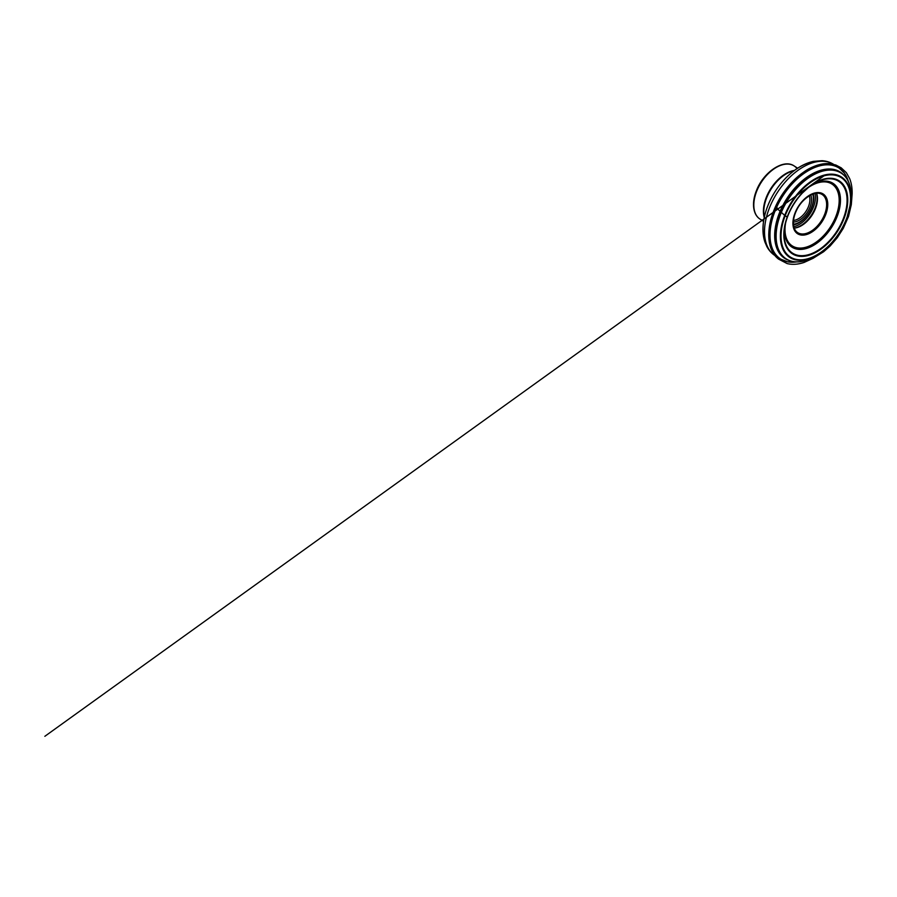 <?xml version="1.0" encoding="UTF-8"?>
<svg xmlns="http://www.w3.org/2000/svg" width="897" height="897" viewBox="0 0 897 897"><rect width="100%" height="100%" fill="white"/><g stroke="black" fill="none" stroke-linecap="round" stroke-linejoin="round"><path stroke-width="1.35" d="M825.677 214.641A23.625 14.083 -57.3 0 1 802.086 235.126A23.625 14.083 -57.3 0 1 795 213.06A23.625 14.083 -57.3 0 1 818.591 192.563A23.625 14.083 -57.3 0 1 825.677 214.641M764.3 217.242A31.877 19.005 -57.3 0 1 763.941 207.577A31.877 19.005 -57.3 0 1 785.29 174.298A31.877 19.005 -57.3 0 1 794.215 170.587M816.573 193.281A23.389 13.948 -57.3 0 1 815.115 207.958A23.389 13.948 -57.3 0 1 794.249 228.096A22.638 13.5 122.7 0 0 794.63 228.073A22.638 13.5 122.7 0 0 815.496 208.485A22.638 13.5 122.7 0 0 816.719 193.64A22.638 13.5 122.7 0 0 816.595 193.281M793.542 220.427A16.09 9.598 122.7 0 0 808.489 206.501A16.09 9.598 122.7 0 0 809.318 195.826M810.742 195.041A17.29 10.304 -57.3 0 1 810.069 207.05A17.29 10.304 -57.3 0 1 793.419 222.052M793.453 224.216A19.745 11.773 122.7 0 0 811.662 207.14A19.745 11.773 122.7 0 0 812.716 194.178M793.834 226.717A23.109 13.78 122.7 0 0 813.467 207.005A23.109 13.78 122.7 0 0 815.149 193.483M843.46 171.832C835.432 160.35 816.943 162.222 803.364 172.336C793.363 179.086 782.296 191.801 775.815 205.94L777.531 208.911L785.436 216.065L787.364 216.648M787.375 216.648L787.353 216.693C786.501 217.253 783.989 214.809 782.128 213.071L778.148 209.461L775.815 205.94C772.799 212.477 770.758 218.767 769.704 224.822C768.067 234.195 768.628 242.179 771.386 248.761C774.212 255.488 779.067 259.726 785.963 261.476M764.244 217.511A31.586 18.826 -57.3 0 1 766.195 197.632A31.586 18.826 -57.3 0 1 794.439 170.419M763.661 220.628A31.586 18.826 -57.3 0 1 760.051 219.115A31.586 18.826 -57.3 0 1 761.25 182.36A31.586 18.826 -57.3 0 1 794.148 165.945A31.586 18.826 -57.3 0 1 797.029 168.591M753.951 202.33A30.386 18.119 -57.3 0 1 776.342 167.403M825.419 214.63A23.244 13.859 -57.3 0 1 795.762 231.583A23.244 13.859 -57.3 0 1 809.823 195.333A23.244 13.859 -57.3 0 1 825.419 214.63M785.581 223.14A36.743 21.909 122.7 0 0 809.554 245.924A36.743 21.909 122.7 0 0 839.166 199.762A36.743 21.909 122.7 0 0 808.455 187.473M812.491 184.558A37.943 22.627 -57.3 0 1 840.467 200.906A37.943 22.627 -57.3 0 1 811.146 246.63A37.943 22.627 -57.3 0 1 784.617 228.017M843.315 218.655A42.686 25.452 122.7 0 0 842.193 184.434A42.686 25.452 122.7 0 0 813.994 183.616A42.686 25.452 122.7 0 0 787.902 215.807A42.686 25.452 122.7 0 0 784.393 229.778A42.686 25.452 122.7 0 0 806.044 255.275A42.686 25.452 122.7 0 0 843.315 218.655M843.931 218.79A43.348 25.845 -57.3 0 1 788.609 250.431A43.348 25.845 -57.3 0 1 814.835 182.809A43.348 25.845 -57.3 0 1 843.931 218.79M846.398 218.924A47.16 28.121 122.7 0 0 814.756 179.77A47.16 28.121 122.7 0 0 786.221 253.335A47.16 28.121 122.7 0 0 846.398 218.924M850.434 204.471A50.938 30.375 122.7 0 0 850.603 203.44A50.938 30.375 122.7 0 0 826.07 170.396A50.938 30.375 122.7 0 0 780.592 214.271A50.938 30.375 122.7 0 0 782.509 255.768A50.938 30.375 122.7 0 0 817.672 254.782A50.938 30.375 122.7 0 0 818.546 254.199M784.595 215.639A47.81 28.502 -57.3 0 1 827.269 174.455A47.81 28.502 -57.3 0 1 850.289 205.469A47.81 28.502 -57.3 0 1 846.656 218.834A47.81 28.502 -57.3 0 1 819.387 253.649A47.81 28.502 -57.3 0 1 786.377 254.58A47.81 28.502 -57.3 0 1 784.595 215.639M795.942 261.857A51.129 30.487 -57.3 0 1 785.996 258.975A51.129 30.487 -57.3 0 1 780.177 214.08A51.129 30.487 -57.3 0 1 841.195 172.897A51.129 30.487 -57.3 0 1 847.968 180.734M840.949 172.74A51.14 30.487 122.7 0 0 840.691 172.572A51.14 30.487 122.7 0 0 787.196 199.011A51.14 30.487 122.7 0 0 785.48 258.661A51.14 30.487 122.7 0 0 785.738 258.818M788.071 260.085A51.308 30.588 -57.3 0 1 786.747 198.719A51.308 30.588 -57.3 0 1 843.079 174.321M836.127 166.248A54.224 32.326 122.7 0 0 833.75 164.443L838.751 167.661L844.57 173.3L848.27 181.25A54.055 32.225 122.7 0 0 814.341 167.672A54.055 32.225 122.7 0 0 774.773 211.726A54.055 32.225 122.7 0 0 796.536 261.924L787.757 261.868L780.211 258.941A54.224 32.326 -57.3 0 1 774.29 211.49A54.224 32.326 -57.3 0 1 838.751 167.661A54.224 32.326 -57.3 0 1 844.436 173.188M787.611 261.801A54.224 32.326 -57.3 0 1 780.211 258.941L775.21 255.735A54.224 32.326 122.7 0 0 777.834 257.147M769.29 208.283A54.224 32.326 122.7 0 0 775.21 255.735C771.723 253.47 768.964 250.442 766.913 246.664L764.894 241.999C763.381 237.436 762.742 232.435 762.999 226.997C763.325 220.292 764.861 213.396 767.597 206.321C772.709 193.472 780.312 182.584 790.403 173.67C797.814 167.246 805.472 163.153 813.388 161.37L822.044 160.698C826.339 160.978 830.241 162.222 833.75 164.443A54.224 32.326 122.7 0 0 769.29 208.283M766.386 243.883A51.791 30.879 -57.3 0 1 767.619 206.276A51.791 30.879 -57.3 0 1 819.309 161.37M764.345 217.007A31.877 19.005 -57.3 0 1 794.024 170.733M824.635 214.349A22.638 13.5 -57.3 0 1 797.713 232.648A22.638 13.5 -57.3 0 1 798.577 206.299A22.638 13.5 -57.3 0 1 822.157 194.526A22.638 13.5 -57.3 0 1 824.635 214.349M793.52 224.923A21.035 12.547 122.7 0 0 811.998 206.859A21.035 12.547 122.7 0 0 813.388 193.943M810.428 185.589L44.85 736.302L823.939 175.868L810.72 185.376L800.954 194.324C795.045 201.029 790.515 208.485 787.353 216.693L784.696 225.73M769.704 224.822L768.763 233.825C768.617 240.239 769.648 245.845 771.88 250.644C773.528 254.176 775.77 257.002 778.596 259.121L787.05 263.539C792.174 264.873 797.882 264.503 804.149 262.417L813.052 258.336L823.614 251.754L830.106 246.036L837.26 237.739L843.27 228.354L848.517 216.491L851.309 204.684L852.128 194.212C852.318 188.493 851.5 183.302 849.672 178.626L846.353 172.673L841.184 167.817L835.791 164.992L829.108 163.59C823.794 163.355 818.412 164.465 812.951 166.887L803.364 172.336M797.646 168.188L794.148 165.945C783.473 158.41 763.212 172.37 756.373 190.792C751.563 202.666 752.852 214.652 760.051 219.115L763.549 221.357M785.48 258.661L785.996 258.975C794.08 264.099 806.168 262.429 817.672 254.782L819.387 253.649C830.79 246.249 841.308 232.816 846.645 218.857L850.603 203.44C852.744 189.794 849.224 178.111 841.195 172.897L840.691 172.572M813.994 183.616C799.227 192.081 785.918 212.824 784.393 229.778M797.713 232.648C792.69 229.71 791.894 220.124 796.323 210.885C801.873 198.181 815.788 189.727 822.157 194.526"/></g></svg>
